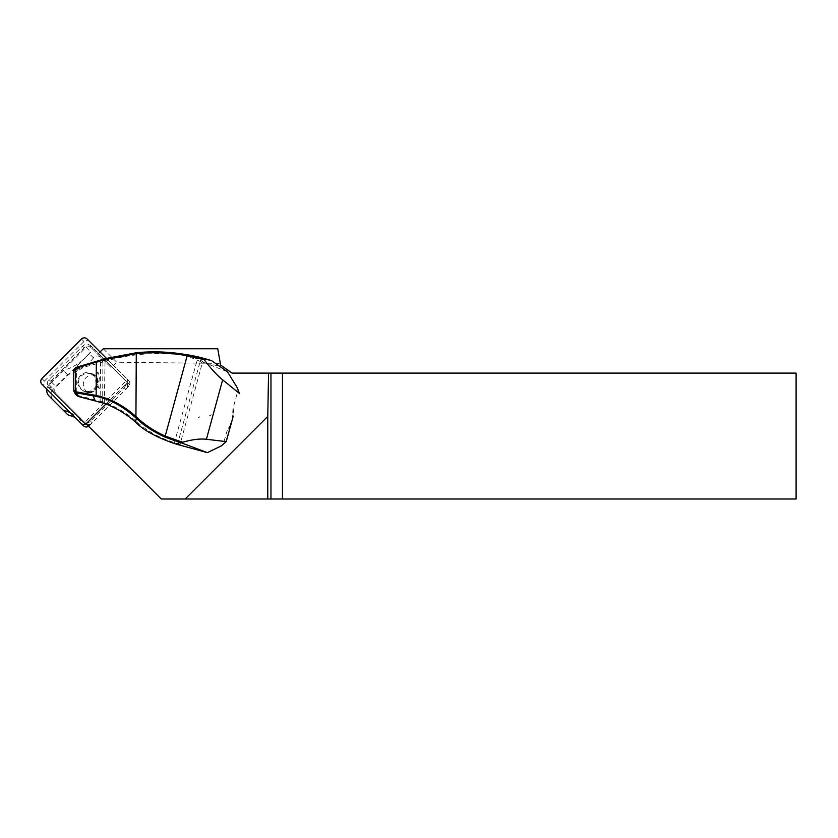 <?xml version="1.0" encoding="UTF-8"?>
<svg xmlns="http://www.w3.org/2000/svg" width="838" height="838" viewBox="0 0 838 838"><rect width="100%" height="100%" fill="white"/><g stroke="black" fill="none" stroke-linecap="round" stroke-linejoin="round"><path stroke-width="0.63" stroke-dasharray="4.19 3.14" d="M90.609 421.179L92.274 422.855L88.713 426.416L51.39 389.083A5.038 4.976 135 0 1 51.422 382.002L86.125 347.299A5.038 4.976 135 0 1 91.761 348.273L101.786 358.297L102.498 357.585L91.017 346.104A6.044 5.981 -45 0 0 82.522 346.157L49.044 379.624A6.044 5.981 -45 0 0 49.002 388.12L82.103 421.231A6.044 5.981 -45 0 0 90.609 421.179L124.076 387.711L125.752 389.387A6.044 5.981 -45 0 0 125.794 380.881L130.026 385.113L125.752 389.387M88.713 426.416L84.69 422.394L126.004 381.091L130.026 385.113M102.498 357.585L92.693 347.78A6.044 5.981 -45 0 0 84.198 347.822L50.72 381.3A6.044 5.981 -45 0 0 50.678 389.796L83.779 422.897A6.044 5.981 -45 0 0 92.274 422.855M86.073 423.766L84.69 422.394M124.076 387.711A6.044 5.981 -45 0 0 124.118 379.205L98.475 353.563L100.078 351.96M98.475 353.563L126.004 381.091M232.252 419.838L232.974 408.735L237.929 390.487L237.343 387.879M232.995 412.359L233.153 416.423M231.089 423.986L227.391 429.758L223.358 443.878L221.379 445.879M227.454 371.747L203.791 362.487L202.314 362.959L180.065 444.412L181.06 445.711M103.273 348.765L116.754 362.246L220.321 363.388L220.614 365.054L232.105 373.099L796.1 373.099L796.1 498.998L161.294 498.998L56.156 393.85A5.038 4.976 -45 0 1 56.198 386.768L85.528 357.438A50.353 49.809 135 0 1 63.395 370.417L49.128 384.684A8.055 7.971 -45 0 0 46.844 389.167M86.125 347.299L90.892 352.075L85.528 357.438A50.353 49.809 135 0 0 89.09 353.479L93.479 357.868A5.091 5.038 45 0 1 101 357.512L111.245 367.756L116.754 362.246M51.39 389.083L56.156 393.85M220.321 363.388L217.744 348.765M101.786 358.297L111.245 367.756M91.761 348.273L101 357.512M70.361 412.694A50.353 49.809 135 0 1 85.172 422.865M88.524 426.312A50.919 50.353 45 0 0 75.2 417.534M67.909 414.862L53.475 400.438A8.15 8.055 45 0 1 53.412 388.979L67.679 374.701A50.919 50.353 45 0 0 93.479 357.868M90.892 352.075A5.038 4.976 -45 0 0 89.09 353.479M49.065 396.018L53.475 400.438M67.679 374.701L63.395 370.417M124.118 379.205L125.794 380.881M237.929 390.487L239.259 394.049M226.386 441.186L223.358 443.878M186.884 354.725A188.519 186.455 -45 0 0 108.458 359.146L78.28 367.494L75.294 371.402L75.661 394.468M203.791 362.487A151.07 110.857 100.7 0 0 201.225 360.644L186.905 354.725M180.065 444.412L174.608 442.621C160.205 438.347 147.415 431.277 136.238 421.409A102.037 100.916 -45 0 0 104.792 402.575L102.655 401.748L102.875 362.016L105.022 361.262L104.321 403.403M104.656 360.183L105.022 361.262L108.825 360.225A187.523 185.46 135 0 1 186.665 355.794L200.156 361.419L201.225 360.644M200.146 361.419A150.065 110.113 -79.3 0 1 202.314 362.959M85.769 392.153L84.848 391.231L88.818 392.98A10.066 9.962 -45 0 0 93.846 374.565L89.876 372.826A9.564 9.459 135 0 1 96.538 384.443A9.564 9.459 135 0 1 80.595 388.801A9.564 9.459 135 0 1 89.876 372.826L90.797 373.748L87.749 373.298L84.104 374.02L81.181 375.895L79.275 378.483L78.405 381.416L78.531 384.422L81.286 389.481L84.25 391.576L88.818 392.98M88.472 392.634A10.066 9.962 -45 0 0 93.5 374.219M87.288 392.037A9.564 9.459 135 0 1 92.012 374.775A9.061 8.967 135 0 1 87.288 392.037L87.215 392.582M93.846 374.565L90.797 373.748M78.646 368.573L100.602 362.718L100.12 401.381A101.817 100.696 -45 0 0 95.563 400.072L78.5 395.588L76.289 392.687L76.405 371.496L78.646 368.573L78.28 367.494L76.331 367.233M92.243 374.177L92.012 374.775M100.602 362.718L102.875 362.016L101.943 360.969M101.649 402.596L102.655 401.748L100.392 401.297M73.545 390.079L73.66 370.49M174.21 443.48L197.517 358.748M186.665 355.794L187.712 355.05M99.911 361.587L100.371 362.644M73.66 371.171L76.405 371.496M73.555 389.544L75.179 392.582L76.289 392.687M78.123 396.437L78.5 395.588M100.12 401.381L99.649 402.209M91.017 346.104L92.693 347.78M82.103 421.231L83.779 422.897M49.002 388.12L50.678 389.796M198.501 417.795L199.811 416.727L198.501 417.795A8.307 1.561 -19.9 0 1 199.811 416.727M211.595 414.789L208.924 416.088L211.595 414.789A8.307 1.561 -19.9 0 1 208.924 416.088M99.282 388.842A8.307 1.32 84 0 0 99.973 381.437A8.307 1.32 84 0 0 97.857 372.397A8.307 1.32 84 0 0 97.208 373.266A8.307 1.32 84 0 0 97.25 380.756A8.307 1.32 84 0 0 98.769 388.088A8.307 1.32 84 0 0 99.282 388.842M41.931 378.567L44.435 381.07A4.033 3.981 -45 0 0 44.404 386.737L83.496 425.819M44.435 381.07L83.957 341.537A4.033 3.981 135 0 1 89.624 341.506L128.717 380.599A4.033 3.981 135 0 1 128.685 386.266L89.163 425.788A4.033 3.981 -45 0 1 88.577 426.28M105.934 404.01L126.182 383.762A4.033 3.981 -45 0 0 126.213 378.095L128.717 380.599M106.478 358.371L126.213 378.095M41.9 384.223L44.404 386.737M87.121 339.002L89.624 341.506M51.422 382.002L56.198 386.768M49.128 384.684L53.412 388.979M233.069 408.316A18.886 12.748 109.2 0 1 233.624 414.705M230.701 425.379A18.886 12.748 109.2 0 1 226.889 430.942M108.825 360.225L108.458 359.146L105.944 358.517M206.138 363.514L218.854 365.913M178.117 444.695L177.708 443.595L200.156 361.408M95.186 400.92L95.563 400.072M135.463 422.048L136.238 421.409M177.122 444.36L176.912 443.333M49.044 379.624L50.72 381.3M82.522 346.157L84.198 347.822M86.66 423.284L89.163 425.788M126.182 383.762L128.685 386.266M81.454 339.034L83.957 341.537M232.105 420.372L228.701 427.684M80.595 388.801L81.286 389.481M97.208 373.266L95.595 380.934L98.769 388.088"/><path stroke-width="1.26" d="M100.078 351.96L103.273 348.765L217.744 348.765L220.614 365.054L232.105 373.099L268.558 373.099L267.772 416.392L185.167 498.998L161.294 498.998L86.073 423.766M233.153 416.423L231.089 423.986M203.781 358.612L204.137 359.68L187.178 355.762A184.391 182.37 -45 0 0 136.28 353.636L135.934 416.538A105.159 104.006 135 0 1 136.657 417.209C145.089 425.117 154.621 431.392 165.254 436.053L180.18 441.417A50.353 3.719 15.3 0 1 182.862 442.192C192.195 439.521 200.052 438.546 206.42 439.269L226.166 441.636L221.379 445.879L207.384 452.635L177.122 444.36L179.72 442.412L164.939 437.069C152.6 431.308 142.973 424.96 136.07 418.036A104.163 103.011 -45 0 0 135.347 417.376C121.929 405.76 108.94 398.783 96.38 396.468L76.195 392.823L73.87 391.168L73.639 370.846L75.65 367.505L105.944 358.517L136.29 352.746A185.397 183.354 135 0 1 182.632 354.055A185.397 183.354 135 0 1 187.461 354.883L211.564 360.633C201.811 357.637 193.588 355.668 186.905 354.725A188.519 186.455 -45 0 0 186.884 354.725L182.632 354.055M211.564 360.633L227.454 371.747L237.343 387.879L239.385 393.399L222.646 379.844C217 375.235 210.83 368.511 204.137 359.68M185.167 498.998L267.772 498.998L267.772 416.392M267.772 498.998L270.967 498.998L270.967 373.099L268.558 373.099M282.458 498.998L796.1 498.998L796.1 373.099L282.458 373.099L282.458 498.998L270.967 498.998M270.967 373.099L282.458 373.099M46.844 389.167A8.055 7.971 -45 0 0 49.065 396.018L63.175 410.128A50.353 49.809 135 0 1 70.361 412.694M90.284 427.988A50.919 50.353 45 0 0 88.524 426.312M75.2 417.534A50.919 50.353 45 0 0 67.909 414.862L63.175 410.128M226.166 441.636L232.252 419.817M226.239 441.563L232.095 420.393M75.661 394.468L78.123 396.437L95.186 400.92A100.811 99.701 135 0 1 99.649 402.209L104.321 403.403A101.031 99.921 135 0 1 135.463 422.048L136.657 417.209M135.463 422.048C143.099 429.978 156.015 437.122 174.21 443.48L177.122 444.36M207.384 452.635L182.014 443.072A49.348 3.645 -164.7 0 0 179.72 442.412L180.18 441.417M73.535 389.796L75.933 391.775L96.16 395.431L96.339 362.121L75.556 368.311L73.66 371.171M96.38 396.468L96.16 395.431C110.354 398.511 123.615 405.55 135.934 416.538L135.347 417.376M136.29 352.746L136.28 353.636L105.777 359.397L96.339 362.121L96.611 361.241M182.862 442.192L182.014 443.072M75.65 367.505L75.514 392.613M75.933 391.775L78.123 396.437M76.059 368.112L76.331 367.233M105.934 404.01L86.66 423.284A4.033 3.981 135 0 1 80.993 423.316L83.496 425.819A4.033 3.981 -45 0 0 88.577 426.28M80.993 423.316L41.9 384.223A4.033 3.981 135 0 1 41.931 378.567L81.454 339.034A4.033 3.981 -45 0 1 87.121 339.002L106.478 358.371M206.42 439.269L222.646 379.844M164.939 437.069L187.178 355.731M95.186 400.92L92.704 394.75M105.944 358.517L105.777 359.397M187.461 354.883L187.178 355.762M73.88 391.168L75.64 394.478"/></g></svg>
